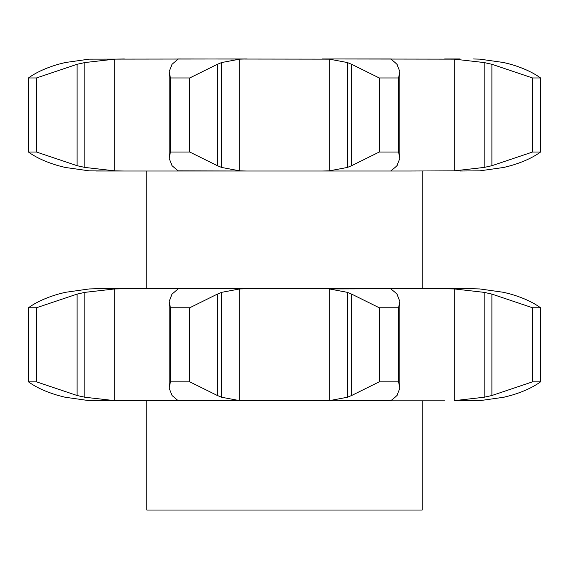 <?xml version="1.0" encoding="UTF-8"?>
<svg xmlns="http://www.w3.org/2000/svg" width="569" height="569" viewBox="0 0 569 569"><rect width="100%" height="100%" fill="white"/><g stroke="black" fill="none" stroke-linecap="round" stroke-linejoin="round"><path stroke-width="0.85" d="M189.762 77.96L189.762 152.03L217.365 165.693L217.365 64.29L189.762 77.96L170.437 77.96L170.437 152.03L169.149 158.346L172.03 165.693L178.097 170.849L177.748 171.02L95.798 171.02L124.391 171.02L114.718 170.849L84.866 167.435L77.085 165.693L36.459 152.03L28.45 152.03C36.117 157.57 46.068 162.122 58.308 165.693L65.129 167.435L89.205 170.849L108.921 171.02M221.96 62.398L216.945 64.489M216.945 165.501L221.96 167.592M189.762 152.03L170.437 152.03M178.097 170.849L246.775 171.02L177.748 171.02M124.391 58.97L114.718 59.14L84.866 62.554L77.085 64.29L36.459 77.96L28.45 77.96C36.117 72.419 46.068 67.867 58.308 64.29L65.129 62.554L89.205 59.14L246.775 58.97L239.684 59.14L221.547 62.554L221.547 167.435L239.684 170.849L246.775 171.02L408.649 171.02L322.225 171.02L329.316 170.849L347.453 167.435L347.453 62.554L329.316 59.14L329.316 170.849M178.097 59.14L177.748 58.97L178.097 59.14L172.03 64.29L169.149 71.637L170.437 77.96M177.748 58.97L329.316 59.14M391.252 58.97L322.225 58.97L454.282 59.14L484.134 62.554L491.915 64.29L491.915 165.693L532.541 152.03L540.55 152.03C532.883 157.57 522.932 162.122 510.692 165.693L503.871 167.435L479.795 170.849L460.079 171.02M491.915 165.693L484.134 167.435L454.282 170.849L408.649 171.02M460.079 58.97L444.609 58.97M511.375 165.501L503.188 167.592M454.282 59.14L454.282 170.849M390.903 170.849L395.099 167.435M396.97 64.29L399.851 71.637L398.563 77.96L379.239 77.96L351.635 64.29L351.635 165.693L379.239 152.03L398.563 152.03L399.851 158.346L396.97 165.693M352.055 165.501L347.04 167.592M397.155 165.501L394.914 167.592M503.871 167.435L479.795 170.849M503.871 62.554L479.795 59.14L473.202 58.97L479.795 59.14L503.871 62.554L510.692 64.29C522.932 67.867 532.883 72.419 540.55 77.96L532.541 77.96L491.915 64.29M422.191 288.775L422.191 171.02M503.871 397.24L479.795 400.654L503.871 397.24L510.692 395.505C522.932 391.927 532.883 387.375 540.55 381.835L532.541 381.835L491.915 395.505L484.134 397.24L454.282 400.654L454.282 288.945L444.609 288.775L473.202 288.775L95.798 288.775L89.205 288.945L65.129 292.359L58.308 294.102C46.068 297.672 36.117 302.224 28.45 307.765L36.459 307.765L77.085 294.102L77.085 395.505L84.866 397.24L114.718 400.654L329.316 400.654L347.453 397.24L347.453 292.359L329.316 288.945L329.316 400.654M347.04 62.398L352.055 64.489M394.914 62.398L397.155 64.489M390.903 59.14L395.099 62.554M503.188 62.398L511.375 64.489M540.55 152.03L540.55 77.96L540.55 152.03M484.134 62.554L484.134 167.435M532.541 152.03L532.541 77.96M398.563 152.03L398.563 77.96M379.239 152.03L379.239 77.96M36.459 152.03L36.459 77.96M28.45 152.03L28.45 77.96M391.252 288.775L329.316 288.945M239.684 288.945L239.684 400.654L221.547 397.24L221.547 292.359L239.684 288.945L246.775 288.775L160.351 288.775M108.921 288.775L124.391 288.775L114.718 288.945L84.866 292.359L77.085 294.102M479.795 400.654L454.282 400.654M503.871 292.359L479.795 288.945L473.202 288.775L479.795 288.945L503.871 292.359L510.692 294.102C522.932 297.672 532.883 302.224 540.55 307.765L532.541 307.765L491.915 294.102L491.915 395.505M124.391 400.825L89.205 400.654L65.129 397.24L58.308 395.505C46.068 391.927 36.117 387.375 28.45 381.835L28.45 307.765M178.097 288.945L177.748 288.775L178.097 288.945L172.03 294.102L169.149 301.449L170.437 307.765L189.762 307.765L217.365 294.102L217.365 395.505L189.762 381.835L170.437 381.835L169.149 388.158L172.03 395.505L178.097 400.654M221.96 292.203L216.945 294.294M239.684 400.654L246.775 400.825M347.04 292.203L352.055 294.294M396.97 395.505L399.851 388.158L398.563 381.835L379.239 381.835L351.635 395.505L351.635 294.102L379.239 307.765L398.563 307.765L399.851 301.449L396.97 294.102M394.914 292.203L397.155 294.294M390.903 288.945L395.099 292.359M395.099 397.24L390.903 400.654L391.252 400.825L444.609 400.825M390.903 400.654L322.225 400.825M454.282 288.945L484.134 292.359L491.915 294.102M503.188 292.203L511.375 294.294M422.191 400.825L422.191 510.03L146.809 510.03L146.809 400.825M511.375 395.306L503.188 397.397M540.55 381.835L540.55 307.765L540.55 381.835M28.45 381.835L36.459 381.835L77.085 395.505M36.459 381.835L36.459 307.765M216.945 395.306L221.96 397.397M189.762 381.835L189.762 307.765M170.437 381.835L170.437 307.765M352.055 395.306L347.04 397.397M397.155 395.306L394.914 397.397M398.563 381.835L398.563 307.765M379.239 381.835L379.239 307.765M484.134 292.359L484.134 397.24M532.541 381.835L532.541 307.765M239.684 59.14L239.684 170.849M114.718 59.14L114.718 170.849M84.866 62.554L84.866 167.435M77.085 64.29L77.085 165.693M114.718 288.945L114.718 400.654M84.866 292.359L84.866 397.24M169.149 158.346L169.149 71.637M146.809 288.775L146.809 171.02M399.851 158.346L399.851 71.637M169.149 388.158L169.149 301.449M399.851 388.158L399.851 301.449"/></g></svg>
